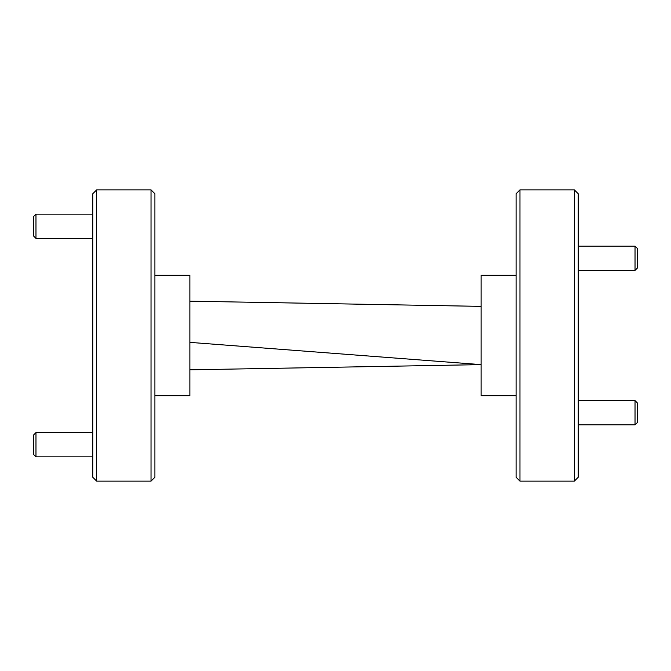 <?xml version="1.0" encoding="UTF-8"?>
<svg xmlns="http://www.w3.org/2000/svg" width="671" height="671" viewBox="0 0 671 671"><rect width="100%" height="100%" fill="white"/><g stroke="black" fill="none" stroke-linecap="round" stroke-linejoin="round"><path stroke-width="1.01" d="M154.909 193.751L154.909 477.249L151.025 481.132L151.025 189.868L154.909 193.751M96.658 481.132L92.774 477.249L92.774 193.751L96.658 189.868L96.658 481.132L151.025 481.132M96.658 189.868L151.025 189.868M154.909 275.303L189.868 275.303L189.868 395.697L154.909 395.697M516.091 477.249L516.091 193.751L519.975 189.868L519.975 481.132L516.091 477.249M574.342 189.868L578.226 193.751L578.226 477.249L574.342 481.132L574.342 189.868L519.975 189.868M574.342 481.132L519.975 481.132M516.091 275.303L481.132 275.303L481.132 395.697L516.091 395.697M189.868 342.369L481.132 364.63L189.868 369.83M481.132 306.37L189.868 301.17M35.974 456.859L33.55 454.435L33.55 435.018L35.974 432.594L35.974 456.859L92.774 456.859M637.45 248.555L637.45 267.972L635.026 270.405L635.026 246.131L637.45 248.555M635.026 400.595L637.45 403.028L637.45 422.445L635.026 424.869L635.026 400.595L578.226 400.595M35.974 238.406L33.55 235.982L33.55 216.565L35.974 214.141L35.974 238.406L92.774 238.406M92.774 432.594L35.974 432.594M578.226 246.131L635.026 246.131M578.226 270.405L635.026 270.405M578.226 424.869L635.026 424.869M35.974 214.141L92.774 214.141"/></g></svg>
